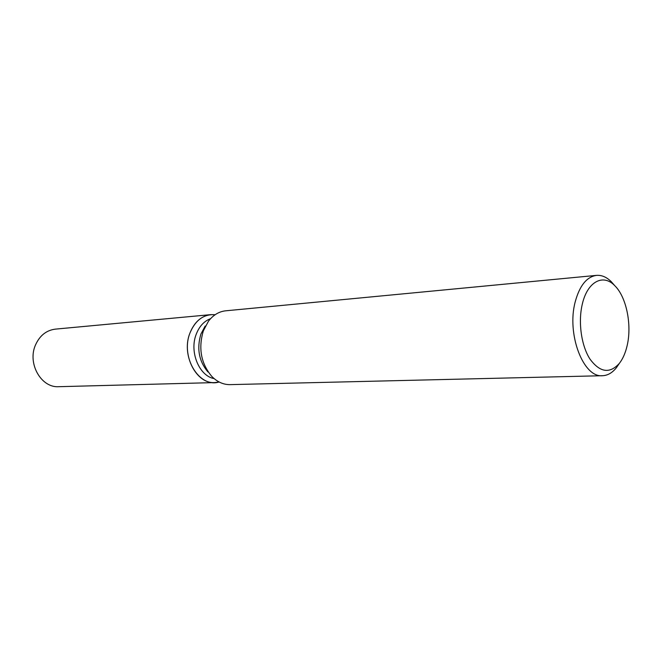 <?xml version="1.0" encoding="UTF-8"?>
<svg xmlns="http://www.w3.org/2000/svg" width="662" height="662" viewBox="0 0 662 662"><rect width="100%" height="100%" fill="white"/><g stroke="black" fill="none" stroke-linecap="round" stroke-linejoin="round"><path stroke-width="0.99" d="M214.165 378.623C199.196 375.983 189.241 351.936 196.167 334.393C199.245 326.374 204.053 321.136 210.582 318.662M219.139 381.991C199.436 388.337 180.188 357.025 189.92 333.11C195.381 320.077 203.78 313.945 215.125 314.723L210.764 314.649C201.306 315.906 194.355 322.055 189.92 333.11C181.156 354.849 196.266 384.159 214.819 382.586L219.139 381.991M207.909 371.945C198.931 361.187 196.606 348.543 200.917 334.037L205.17 326.035M619.02 363.868L616.421 367.675C612.325 372.83 607.675 375.511 602.47 375.718L230.078 384.63C223.342 384.705 217.227 381.941 211.732 376.33C200.975 363.43 198.186 348.253 203.35 330.818L208.447 321.227C213.23 315.004 218.973 311.537 225.676 310.809L596.487 275.375C601.675 274.962 606.607 277.072 611.291 281.706L614.328 285.173M602.47 375.718C583.28 377.911 566.498 333.938 575.212 301.864C579.606 285.661 586.697 276.832 596.487 275.375M627.171 345.498C625.491 352.854 622.892 358.812 619.367 363.364C609.719 373.98 599.913 372.532 589.933 359.011C581.269 345.581 577.976 321.856 582.353 303.941C587.475 281.59 603.181 273.439 614.725 285.636C626.376 296.833 632.069 324.719 627.171 345.498M214.819 382.586L58.777 386.691C41.168 388.048 27.134 363.364 35.516 344.935C39.761 335.551 46.373 330.288 55.343 329.13L210.764 314.649M619.367 363.364L616.421 367.675M614.725 285.636L611.291 281.706"/></g></svg>
